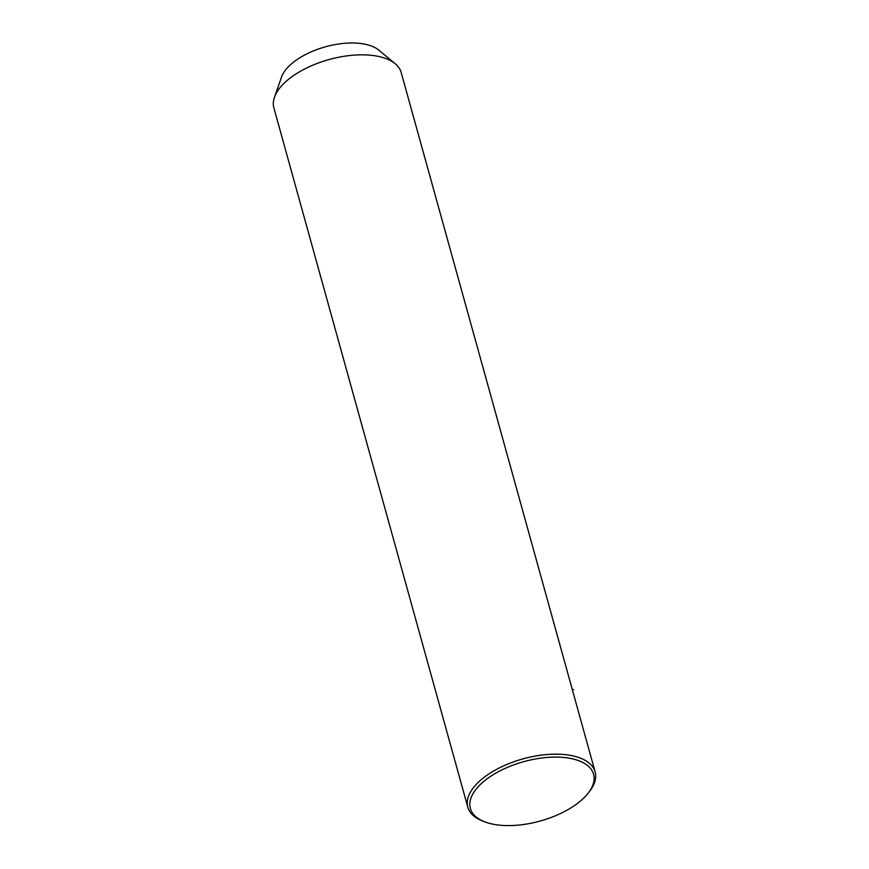 <?xml version="1.0" encoding="UTF-8"?>
<svg xmlns="http://www.w3.org/2000/svg" width="869" height="869" viewBox="0 0 869 869"><rect width="100%" height="100%" fill="white"/><g stroke="black" fill="none" stroke-linecap="round" stroke-linejoin="round"><path stroke-width="1.3" d="M587.955 793.397L589.323 791.659A66.066 31.827 164.5 0 0 595.135 771.9L401.196 72.561A66.066 31.827 164.5 0 0 395.199 63.741A66.066 31.827 164.5 0 0 339.258 57.137A66.066 31.827 164.5 0 0 274.463 97.23A66.066 31.827 164.5 0 0 273.865 107.875L467.804 807.203A66.066 31.827 164.5 0 0 482.968 821.162L485.032 821.944A63.937 30.795 164.5 0 0 530.296 823.367A63.937 30.795 164.5 0 0 587.955 793.397A63.937 30.795 164.5 0 0 533.642 759.332A63.937 30.795 164.5 0 0 475.777 789.573A63.937 30.795 164.5 0 0 485.032 821.944M395.199 63.741L378.851 50.163A53.281 25.668 164.5 0 0 333.739 44.84A53.281 25.668 164.5 0 0 281.48 77.167L274.463 97.23M595.135 771.9A66.066 31.827 164.5 0 0 533.197 756.464A66.066 31.827 164.5 0 0 467.804 807.203M572.28 689.508L573.659 689.628"/></g></svg>
